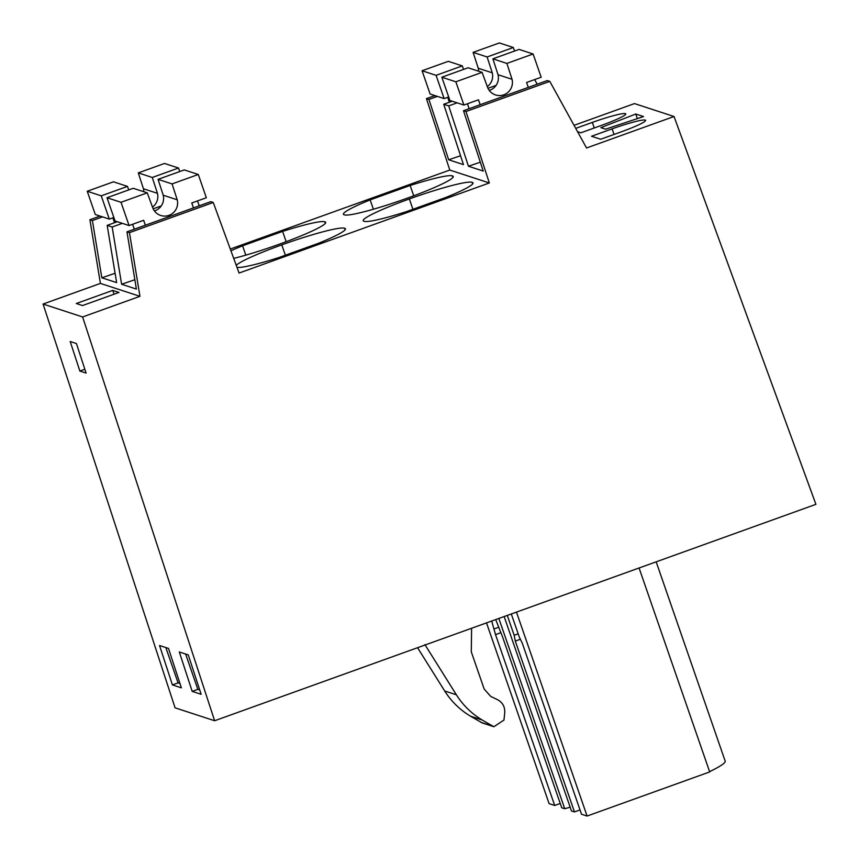 <?xml version="1.0" encoding="UTF-8"?>
<svg xmlns="http://www.w3.org/2000/svg" width="859" height="859" viewBox="0 0 859 859"><rect width="100%" height="100%" fill="white"/><g stroke="black" fill="none" stroke-linecap="round" stroke-linejoin="round"><path stroke-width="1.29" d="M674.025 116.502L815.921 504.34L214.621 720.744L82.614 316.96L139.953 296.323L129.451 232.649L126.96 231.833L210.766 201.672L213.257 202.488L239.07 273.044L489.34 182.967L465.986 111.53L549.803 81.369L586.536 147.984L674.025 116.502L634.479 103.585L574.048 125.339M129.451 232.649L213.257 202.488M126.96 231.833L136.398 289.075L121.613 284.243L112.164 227.012L107.182 225.38L117.35 221.719M139.953 296.323L100.406 283.406L89.905 219.732L92.396 220.548L101.834 277.79L116.631 282.611L107.182 225.38M199.256 205.816L197.473 200.942M82.614 316.96L43.079 304.043L100.406 283.406M112.754 290.406L76.301 303.517L82.528 305.557L118.982 292.436L112.754 290.406L114.064 294.207M121.613 284.243L134.863 279.733M112.164 227.012L122.332 223.351M153.17 208.834L161.245 205.924M43.079 304.043L175.075 707.827L214.621 720.744M159.538 645.506L172.423 684.924L181.378 687.844L168.493 648.427L159.538 645.506M86.093 373.096L76.43 343.536L70.202 341.506L79.866 371.067L86.093 373.096M179.306 651.96L192.191 691.377L201.146 694.297L188.261 654.891L179.306 651.96M577.559 131.717L580.888 132.801L601.483 125.382A30.57 2.931 -19.1 0 0 625.792 113.893A30.57 2.931 -19.1 0 0 592.345 122.397L594.278 127.98M575.723 128.378L592.345 122.397M635.767 114.022L600.87 127.647L605.541 129.172L643.552 116.566L635.767 114.022L637.357 118.617M612.113 128.861L591.518 136.27L600.656 139.255L621.261 131.846A30.57 2.931 -19.1 0 0 645.571 120.346A30.57 2.931 -19.1 0 0 612.113 128.861L614.045 134.434M534.652 79.586L537.186 84.193M549.803 81.369L547.312 80.553L463.495 110.714L465.986 111.53M463.495 110.714L483.23 171.07L468.434 166.238L448.709 105.882L443.727 104.261L463.452 164.617L448.666 159.785L428.931 99.429L426.44 98.613L434.89 95.574M489.34 182.967L449.794 170.05L426.44 98.613M230.298 249.046L449.794 170.05M233.712 258.387A57.263 5.487 -19.1 0 0 279.519 244.128A57.263 5.487 -19.1 0 0 325.679 222.384A57.263 5.487 -19.1 0 0 324.82 221.815A57.263 5.487 -19.1 0 0 282.6 231.404L286.165 241.701M282.6 231.404L242.582 245.803A57.263 5.487 -19.1 0 0 230.931 250.785M410.162 185.49L370.154 199.889A57.263 5.487 -19.1 0 0 343.417 214.256A57.263 5.487 -19.1 0 0 344.276 214.814A57.263 5.487 -19.1 0 0 407.091 198.225A57.263 5.487 -19.1 0 0 453.241 176.471A57.263 5.487 -19.1 0 0 452.382 175.912A57.263 5.487 -19.1 0 0 410.162 185.49L413.727 195.788M236.987 267.332A57.263 5.487 -19.1 0 0 278.703 257.603L318.721 243.194A57.263 5.487 -19.1 0 0 345.447 228.838A57.263 5.487 -19.1 0 0 344.588 228.279A57.263 5.487 -19.1 0 0 281.784 244.869A57.263 5.487 -19.1 0 0 236.246 265.324M409.346 198.955A57.263 5.487 -19.1 0 0 363.196 220.709A57.263 5.487 -19.1 0 0 364.055 221.268A57.263 5.487 -19.1 0 0 406.264 211.69L446.283 197.291A57.263 5.487 -19.1 0 0 473.008 182.924A57.263 5.487 -19.1 0 0 472.149 182.366A57.263 5.487 -19.1 0 0 409.346 198.955L412.921 209.295M84.848 369.273L79.866 371.067M185.608 654.021L197.849 689.347L192.191 691.377M197.849 689.347L199.728 689.96M424.915 644.626L456.376 694.791C463.001 705.26 471.602 713.668 482.189 720.014L493.861 726.735L503.986 720.046L504.727 712.648C505.017 706.785 502.622 702.458 497.522 699.688L490.725 696.424L484.175 689.047L471.29 651.841L471.602 628.262M656.169 561.829L725.179 761.117A79.329 7.602 160.9 0 1 709.598 771.64M639.075 567.982L709.695 771.93L587.094 816.05L581.511 814.225L522.358 643.402L519.265 636.959L511.298 613.97M516.474 612.113L587.094 816.05M504.147 616.547L571.471 810.95L574.467 811.927L515.314 641.104L520.35 639.236M507.282 615.42L514.165 635.295L515.314 641.104M496.072 85.417L487.987 88.327M452.178 101.222L443.727 104.261M457.16 102.844L448.709 105.882M468.434 166.238L480.321 162.19M472.686 183.901L472.149 182.366M345.125 229.815L344.588 228.279M285.36 255.209L281.784 244.869M417.56 647.707L444.694 690.98C451.329 701.449 459.93 709.856 470.507 716.191L482.178 722.913L493.861 726.735M580.018 809.93L574.467 811.927M498.843 618.459L564.739 808.749L570.161 807.17M564.739 808.749L561.732 807.771L502.579 636.938L495.707 619.586M560.251 803.466L554.689 805.463L549.105 803.637L486.516 622.893M514.165 635.295L518.17 633.813M89.905 219.732L100.063 216.081M92.396 220.548L102.554 216.887M101.834 277.79L115.085 273.28M437.381 96.391L428.931 99.429M370.154 199.889L373.386 209.231M452.908 177.448L452.382 175.912M242.582 245.803L245.814 255.134M325.346 223.351L324.82 221.815M165.841 647.568L178.071 682.884L172.423 684.924M178.071 682.884L179.95 683.496M491.692 621.025L495.536 634.64L554.689 805.463M448.666 159.785L460.553 155.737M495.536 634.64L500.582 632.772M494.387 628.842L498.403 627.36M480.181 104.712L478.484 99.805L463.903 105.045L455.85 81.798L482.082 72.349L487.837 88.005A13.014 12.853 -71.9 0 0 512.039 79.286L506.896 63.426L533.117 53.988L541.17 77.246L526.588 82.485L528.296 87.393M512.039 79.286L498.027 74.712L492.883 58.841L519.104 49.403L533.117 53.988M469.132 108.685L467.436 103.778M463.903 105.045L449.891 100.471L441.837 77.213L468.069 67.775L482.082 72.349M498.027 74.712A13.014 12.853 -71.9 0 1 489.254 90.42M506.896 63.426L492.883 58.841M455.85 81.798L441.837 77.213M198.289 174.484L172.068 183.923L158.056 179.348L184.277 169.91L198.289 174.484L206.343 197.742L191.772 202.992L193.468 207.899M145.354 225.219L143.657 220.301L129.075 225.552L121.022 202.294L147.254 192.856L153.009 208.501A13.014 12.853 -71.9 0 0 177.222 199.793L172.068 183.923M132.608 224.285L134.305 229.192M121.022 202.294L107.01 197.72L115.063 220.978L129.075 225.552M107.01 197.72L133.242 188.282L147.254 192.856M154.427 210.927A13.014 12.853 108.1 0 0 163.21 195.218L158.056 179.348M177.222 199.793L163.21 195.218M487.321 86.609A13.014 12.853 -71.9 0 0 492.271 72.832L487.117 56.962L513.349 47.524L514.562 51.046M463.592 69.386L462.303 65.896L448.291 61.322L422.07 70.76L430.123 94.018L444.135 98.592L436.082 75.334L462.303 65.896M448.677 96.96L444.135 98.592M492.271 72.832L478.259 68.258L473.105 52.388L499.337 42.95L513.349 47.524M449.364 102.232L447.657 97.325M478.259 68.258A13.014 12.853 -71.9 0 1 478.656 71.233M487.117 56.962L473.105 52.388M436.082 75.334L422.07 70.76M178.522 168.031L152.29 177.469L138.288 172.895L164.509 163.457L178.522 168.031L179.735 171.542M152.505 207.105A13.014 12.853 -71.9 0 0 157.444 193.329L152.29 177.469M128.764 189.893L127.476 186.403L101.255 195.841L109.308 219.099L113.85 217.456M112.84 217.821L114.537 222.739M101.255 195.841L87.242 191.256L95.295 214.514L109.308 219.099M87.242 191.256L113.463 181.818L127.476 186.403M143.829 191.74A13.014 12.853 108.1 0 0 143.432 188.755L138.288 172.895M157.444 193.329L143.432 188.755M492.357 726.048L480.686 722.236M482.189 720.014L470.507 716.191M456.376 694.791L444.694 690.98"/></g></svg>
